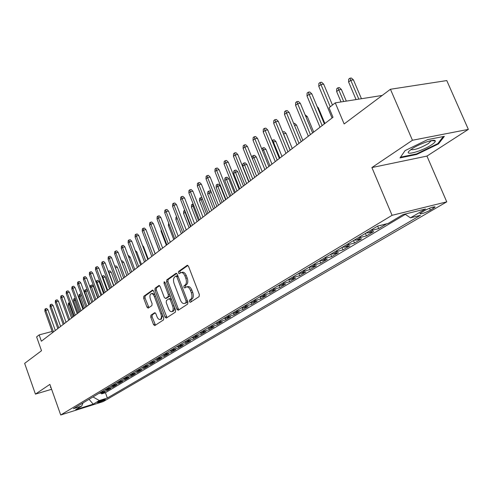 <?xml version="1.0" encoding="UTF-8"?>
<svg xmlns="http://www.w3.org/2000/svg" width="493" height="493" viewBox="0 0 493 493"><rect width="100%" height="100%" fill="white"/><g stroke="black" fill="none" stroke-linecap="round" stroke-linejoin="round"><path stroke-width="0.74" d="M189.367 301.617L190.353 302.332L199.092 296.607L199.326 294.487L188.517 266.349L187.211 265.314L178.558 271.47L178.417 272.943L179.31 273.658L180.802 272.66C182.398 272.228 183.772 273.332 184.93 275.969L185.818 278.292C186.81 281.404 186.582 283.648 185.134 285.022L184.025 285.78L183.877 287.246L184.789 287.974L186.255 287.018C187.876 286.587 189.275 287.709 190.452 290.389L191.346 292.719C192.338 295.849 192.104 298.08 190.637 299.424L189.522 300.157L189.367 301.617M186.761 286.889L187.63 286.667C189.25 286.23 190.649 287.351 191.826 290.026L192.72 292.361C193.712 295.48 193.478 297.717 192.005 299.054L190.89 299.793L191.105 301.833M187.901 265.456L179.933 271.132L180.093 273.116M181.332 272.53L182.176 272.315C183.772 271.883 185.146 272.986 186.305 275.624L187.192 277.941C188.184 281.053 187.956 283.296 186.502 284.671L185.399 285.429L185.584 287.437M104.96 399.848L105.379 399.515C103.875 399.564 101.311 400.433 97.682 402.134L97.275 402.454C98.779 402.405 101.336 401.536 104.96 399.848M150.926 315.218L150.753 317.172L153.533 324.591L154.74 325.626L163.522 319.889L163.707 317.905L153.625 291.141L152.423 290.13L143.82 296.256L143.66 298.222L146.994 307.133L148.177 308.143L151.906 305.586L152.084 303.608L150.408 299.152C149.582 296.447 149.817 294.629 151.111 293.711C152.331 293.39 153.397 294.296 154.309 296.416L160.934 314.01C161.759 316.709 161.531 318.509 160.243 319.415C158.999 319.735 157.908 318.811 156.977 316.648L155.88 313.727L154.673 312.698L150.926 315.218L152.251 314.854L152.078 316.808L155.486 325.146M412.444 140.258L371.901 167.558L426.95 156.084L468.35 129.388L412.444 140.258L390.444 89.264L344.145 123.959L335.265 102.858L329.01 107.764L332.997 117.266L41.375 341.218L39.138 334.901L36.611 336.885L41.511 350.733L24.65 363.372L35.428 394.117L51.617 389.285M371.901 167.558L392.071 215.312L60.713 414.995L49.885 384.38L35.428 394.117M176.932 309.21L178.213 310.263L187.66 304.089L187.876 302.018L177.301 274.318L176.032 273.288L166.77 279.882L166.579 281.934L176.932 309.21L178.281 308.846L178.947 309.789M175.366 312.137L166.264 318.09L165.019 317.042L154.913 290.223L155.085 288.22L158.931 285.49L160.145 286.507L164.28 297.433L165.519 298.462L168.156 296.669L168.347 294.635L164.009 283.185L164.212 281.719L165.075 282.434L175.57 310.109L175.366 312.137M390.444 89.264L446.775 80.569L468.35 129.388M101.275 393.007L101.595 393.889L105.021 391.843L100.818 393.149L103.111 391.775L101.299 391.941M106.999 389.569L107.326 390.468L110.82 388.385L106.587 389.692L108.928 388.293L107.098 388.459M112.829 386.062L113.168 386.987L116.73 384.86L112.472 386.167L114.863 384.743L113.02 384.904M118.782 382.482L119.133 383.431L122.763 381.262L118.48 382.574L120.921 381.114L119.066 381.28M124.858 378.827L125.216 379.801L128.926 377.589L124.612 378.901L127.102 377.416L125.234 377.576M131.058 375.099L131.421 376.097L135.211 373.836L130.873 375.161L133.412 373.639L131.532 373.799M137.387 371.297L137.763 372.314L141.633 370.009L137.264 371.334L139.858 369.781L137.96 369.935M143.851 367.408L144.239 368.45L148.19 366.096L143.79 367.427L146.439 365.837L144.529 365.991M148.541 363.587L150.457 363.433L150.846 364.506L154.882 362.102L150.457 363.433L153.163 361.813L151.24 361.967M157.193 359.379L157.606 360.482L161.729 358.023L157.267 359.354L160.034 357.702L158.099 357.85M164.083 355.231L164.502 356.365L168.717 353.851L164.231 355.188L167.059 353.493L165.112 353.641M171.12 350.991L171.558 352.156L175.865 349.586L171.348 350.93L174.239 349.198L172.279 349.34M178.318 346.653L178.768 347.855L183.174 345.229L178.626 346.573L181.584 344.798L179.606 344.94M185.67 342.216L186.144 343.455L190.649 340.768L186.071 342.117L189.096 340.306L187.106 340.441M193.194 337.674L193.681 338.956L198.291 336.208L193.687 337.557L196.781 335.702L194.778 335.838M200.891 333.021L201.403 334.353L206.117 331.542L201.477 332.892L204.644 330.994L202.623 331.123M208.767 328.258L209.297 329.644L214.122 326.767L209.457 328.116L212.699 326.175L210.665 326.304M216.821 323.383L217.376 324.825L222.318 321.88L217.623 323.229L220.944 321.239L218.892 321.362M225.073 318.386L225.652 319.889L230.712 316.87L225.985 318.225L229.387 316.186L227.322 316.303M233.516 313.265L234.126 314.83L239.315 311.742L234.551 313.092L238.039 311.009L235.956 311.12M242.168 308.014L242.809 309.653L248.121 306.486L243.332 307.842L246.907 305.703L244.811 305.808M251.036 302.622L251.707 304.347L257.155 301.1L252.33 302.449L255.996 300.262L253.883 300.36M260.119 297.094L260.828 298.906L266.411 295.572L261.561 296.928L265.314 294.678L263.188 294.777M269.431 291.418L270.182 293.329L275.907 289.909L271.027 291.264L274.878 288.953L272.734 289.046M278.976 285.589L279.777 287.604L285.65 284.097L280.739 285.447L284.689 283.081L282.532 283.167M288.769 279.599L289.619 281.731L295.652 278.132L290.704 279.482L294.765 277.054L292.589 277.134M298.813 273.442L299.726 275.704L305.919 272.013L300.94 273.356L305.105 270.86L302.918 270.934M309.16 267.188L310.097 269.517L316.457 265.721L311.447 267.064L315.73 264.501L313.53 264.568M319.797 260.803L320.758 263.157L327.29 259.263L322.249 260.6L326.649 257.962L324.431 258.024M330.729 254.24L331.703 256.631L338.42 252.626L333.348 253.957L337.878 251.245L335.634 251.294M341.963 247.498L342.962 249.914L349.864 245.797L344.761 247.122L349.42 244.337L347.164 244.38M353.518 240.566L354.529 243.012L361.634 238.778L356.501 240.097L361.289 237.232L359.021 237.262M365.405 233.429L366.435 235.913L373.743 231.55L368.585 232.862L373.515 229.911L371.229 229.935M377.632 226.09L378.686 228.604L386.21 224.118L381.557 225.098M424.504 210.603L419.845 213.605C420.886 214.301 424.387 213.161 430.346 210.172L435.066 207.14C434.043 206.425 430.518 207.578 424.504 210.603M392.071 215.312L446.757 201.853L103.277 401.573L60.713 414.995M101.595 393.889L105.422 392.699L107.351 398.024L420.443 215.324L410.429 217.844L404.938 214.085M107.351 398.024L99.339 400.538L93.171 404.161L75.639 409.683L81.684 406.078L73.426 408.672L377.644 226.084L388.151 223.44L403.083 214.541L425.496 208.995L410.429 217.844M378.686 228.604L373.515 229.911M366.435 235.913L361.289 237.232M354.529 243.012L349.42 244.337M342.962 249.914L337.878 251.245M331.703 256.631L326.649 257.962M320.758 263.157L315.73 264.501M310.097 269.517L305.105 270.86M299.726 275.704L294.765 277.054M289.619 281.731L284.689 283.081M279.777 287.604L274.878 288.953M270.182 293.329L265.314 294.678M260.828 298.906L255.996 300.262M251.707 304.347L246.907 305.703M242.809 309.653L238.039 311.009M234.126 314.83L229.387 316.186M225.652 319.889L220.944 321.239M217.376 324.825L212.699 326.175M209.297 329.644L204.644 330.994M201.403 334.353L196.781 335.702M193.681 338.956L189.096 340.306M186.144 343.455L181.584 344.798M178.768 347.855L174.239 349.198M171.558 352.156L167.059 353.493M164.502 356.365L160.034 357.702M157.606 360.482L153.163 361.813M150.846 364.506L146.439 365.837M144.239 368.45L139.858 369.781M137.763 372.314L133.412 373.639M131.421 376.097L127.102 377.416M125.216 379.801L120.921 381.114M119.133 383.431L114.863 384.743M113.168 386.987L108.928 388.293M107.326 390.468L103.111 391.775M105.422 392.699L405.345 214.363M426.95 156.084L446.757 201.853M52.129 331.456L39.138 334.901M382.198 95.445L335.265 102.858M379.739 225.56L381.021 225.418M366.305 232.893L368.585 232.862M354.239 240.134L356.501 240.097M342.512 247.166L344.761 247.122M331.117 254.006L333.348 253.957M320.031 260.661L322.249 260.6M309.247 267.132L311.447 267.064M298.752 273.43L300.94 273.356M288.534 279.562L290.704 279.482M278.582 285.539L280.739 285.447M268.888 291.357L271.027 291.264M259.441 297.026L261.561 296.928M250.228 302.56L252.33 302.449M241.243 307.952L243.332 307.842M232.48 313.209L234.551 313.092M223.927 318.342L225.985 318.225M215.577 323.353L217.623 323.229M207.424 328.246L209.457 328.116M199.462 333.021L201.477 332.892M191.685 337.693L193.687 337.557M184.086 342.253L186.071 342.117M176.654 346.715L178.626 346.573M169.395 351.071L171.348 350.93M162.289 355.336L164.231 355.188M155.338 359.508L157.267 359.354M141.885 367.581L143.79 367.427M135.372 371.488L137.264 371.334M128.993 375.321L130.873 375.161M122.751 379.068L124.612 378.901M116.631 382.741L118.48 382.574M110.635 386.333L112.472 386.167M104.762 389.858L106.587 389.692M81.684 406.078L83.052 402.892M99.007 393.315L100.818 393.149M92.986 396.927L99.339 400.538M93.171 404.161L89.048 399.293M405.055 150.624L400.008 157.902L416.634 154.482L438.487 143.907L444.359 136.345L427.56 139.642L405.055 150.624L400.513 157.181L416.628 153.878L437.815 143.617L443.275 136.561M50.834 387.054L50.422 387.239L51.106 387.837M438.166 143.161L438.487 143.907M416.394 153.921L416.634 154.482M176.704 273.43L168.125 279.537L167.934 281.589L178.281 308.846M185.953 302.511L186.101 301.057L176.839 276.783L175.952 276.062L174.744 276.912C173.339 278.28 173.123 280.492 174.097 283.549L180.376 300.046C181.541 302.714 182.921 303.836 184.524 303.417L187.315 302.141L187.599 301.285M177.93 275.957L176.143 276.037M185.43 303.177L184.789 303.275M187.315 302.141L186.157 302.905M159.572 285.638L156.429 287.875L156.25 289.884L167.004 317.609M166.628 298.148L169.506 296.311L169.882 295.116M168.581 308.821C169.537 311.015 170.658 311.946 171.946 311.613C173.283 310.676 173.53 308.834 172.686 306.085L170.295 299.769L168.951 298.776L166.4 300.52L166.209 302.542L168.581 308.821M172.938 311.342L174.282 310.048L174.417 307.071M171.25 298.721L170.301 298.425M155.27 312.821L152.251 314.854M161.248 319.137L162.678 315.175M154.981 294.734L152.442 293.366L151.474 293.618M153.058 290.278L145.152 295.911L144.985 297.877L148.904 307.657M348.613 81.998L348.687 79.188L349.901 78.214L351.361 78.005L353.432 79.878L350.8 80.254L348.613 81.998L356.069 99.574M349.901 78.214L358.83 99.136M353.432 79.878L361.449 98.723M332.461 105.058L323.679 84.155L320.937 84.549L330.267 106.778M318.78 86.318L318.866 83.446L320.062 82.46L320.937 84.549L318.78 86.318L332.054 117.993M320.062 82.46L321.584 82.239L323.679 84.155M431.486 144.887C434.185 143.099 435.448 141.787 435.288 140.949C435.14 138.422 419.352 143.728 411.988 148.8L409.153 151.049C403.841 156.256 422.285 151.123 431.486 144.887M410.922 149.539C414.36 150.205 420.178 148.214 428.374 143.568L431.233 140.628M336.645 91.525L336.719 88.752L337.902 87.809L339.35 87.594L341.384 89.443L338.771 89.831L336.645 91.525L341.039 101.946M337.902 87.809L343.713 101.527M341.384 89.443L346.32 101.114M317.196 106.728L318.318 107.764L324.887 123.496M318.318 107.764L317.671 107.868M305.093 114.789L307.262 116.539L313.708 132.081M307.262 116.539L305.913 116.761M324.363 123.897L311.822 93.855L309.105 94.262L322.163 125.592M307.01 95.981L307.096 93.146L308.254 92.185L309.105 94.262L307.01 95.981L320.025 127.231M308.254 92.185L309.77 91.963L311.822 93.855M312.611 132.925L300.317 103.271L297.618 103.69L310.417 134.607M295.584 105.354L295.671 102.562L296.798 101.632L297.618 103.69L295.584 105.354L308.341 136.204M296.798 101.632L298.302 101.404L300.317 103.271M301.205 141.682L289.144 112.416L286.464 112.842L299.017 143.364M284.486 114.462L284.572 111.708L285.669 110.802L286.464 112.842L284.486 114.462L297.002 144.911M285.669 110.802L287.16 110.568L289.144 112.416M290.118 150.199L278.286 121.303L275.624 121.74L287.943 151.869M273.707 123.312L273.794 120.594L274.86 119.713L275.624 121.74L273.707 123.312L285.983 153.372M274.86 119.713L276.339 119.472L278.286 121.303M293.692 123.46L294.623 123.305L296.515 125.074L302.844 140.425M296.515 125.074L294.5 125.413M279.346 158.469L267.736 129.936L265.092 130.38L277.183 160.133M263.225 131.914L263.311 129.228L264.347 128.377L265.092 130.38L263.225 131.914L275.279 161.593M264.347 128.377L265.819 128.131L267.736 129.936M282.662 131.976L284.196 131.631L286.057 133.381L283.53 133.819L290.211 150.125M282.791 131.871L283.444 133.886M286.057 133.381L292.275 148.541M268.876 166.511L257.475 138.336L254.844 138.792L266.719 168.168M253.032 140.277L253.125 137.627L254.129 136.801L254.844 138.792L253.032 140.277L264.864 169.592M254.129 136.801L255.59 136.549L257.475 138.336M272.025 140.48L274.046 139.735L275.883 141.46L273.368 141.91L279.932 158.019M272.654 139.975L273.368 141.91L272.795 142.366M275.883 141.46L281.99 156.441M258.689 174.331L247.492 146.501L244.885 146.963L256.545 175.983M243.117 148.411L243.209 145.799L244.189 144.991L244.885 146.963L243.117 148.411L254.739 177.363M244.189 144.991L245.637 144.739L247.492 146.501M261.795 149.015L262.781 147.869L264.168 147.623L265.974 149.33L263.478 149.786L269.924 165.703M262.781 147.869L263.478 149.786L262.442 150.612M265.974 149.33L271.97 164.132M248.78 181.942L237.78 154.451L235.192 154.919L246.642 183.587M233.472 156.33L233.565 153.748L234.514 152.966L235.192 154.919L233.472 156.33L244.892 184.93M234.514 152.966L235.956 152.707L237.78 154.451M252.157 158.105L252.219 156.312L253.168 155.554L254.542 155.301L256.323 156.996L253.84 157.458L260.181 173.191M253.168 155.554L253.84 157.458L252.373 158.629M256.323 156.996L262.221 171.626M239.13 189.355L228.321 162.191L225.751 162.665L237.01 190.982M224.081 164.04L224.173 161.488L225.098 160.724L225.751 162.665L224.081 164.04L235.297 192.295M225.098 160.724L226.527 160.465L228.321 162.191M242.79 166.252L242.876 163.781L243.801 163.047L245.169 162.789L246.919 164.465L244.454 164.927L242.79 166.252L249.002 181.775M243.801 163.047L250.684 180.481M246.919 164.465L252.718 178.922M229.738 196.565L219.114 169.728L216.563 170.208L227.624 198.192M214.936 171.546L215.028 169.025L215.928 168.286L216.563 170.208L214.936 171.546L225.96 199.468M215.928 168.286L217.351 168.014L219.114 169.728M233.688 173.505L233.774 171.065L234.674 170.344L236.03 170.085L237.755 171.743L235.309 172.211L233.688 173.505L239.795 188.844M234.674 170.344L241.434 187.586M237.755 171.743L243.456 186.034M220.587 203.591L210.141 177.067L207.608 177.554L218.485 205.205M206.025 178.86L206.117 176.371L206.998 175.644L207.608 177.554L206.025 178.86L216.865 206.45M206.998 175.644L208.403 175.379L210.141 177.067M224.808 180.574L224.894 178.164L225.776 177.462L227.125 177.197L228.82 178.836L226.392 179.316L224.808 180.574L230.816 195.739M225.776 177.462L232.413 194.513M228.82 178.836L234.428 192.966M211.676 210.437L201.403 184.222L198.889 184.715L209.58 212.045M197.342 185.984L197.434 183.525L198.291 182.823L198.889 184.715L197.342 185.984L208.003 213.259M198.291 182.823L199.69 182.546L201.403 184.222M216.15 187.469L216.236 185.085L217.093 184.4L218.436 184.136L220.106 185.756L217.69 186.237L216.15 187.469L222.06 202.463M217.093 184.4L223.619 201.267M220.106 185.756L225.621 199.727M202.987 217.111L192.88 191.192L190.384 191.691L200.904 218.707M188.874 192.929L188.973 190.501L189.805 189.811L190.384 191.691L188.874 192.929L199.363 219.89M189.805 189.811L191.192 189.54L192.88 191.192M211.405 192.547L209.211 192.991L207.701 194.193L213.518 209.02M207.701 194.193L207.793 191.839L208.625 191.167L215.04 207.855M208.625 191.167L209.956 190.902L211.25 192.165M194.513 223.619L184.573 197.995L182.09 198.5L192.443 225.209M180.623 199.702L180.715 197.305L181.535 196.633L182.09 198.5L180.623 199.702L190.945 226.361M181.535 196.633L182.909 196.356L184.573 197.995M202.531 199.258L200.928 199.585L199.462 200.756L205.187 215.423M199.462 200.756L199.548 198.426L200.368 197.773L206.672 214.282M200.368 197.773L201.939 197.755M186.249 229.966L176.463 204.626L174.004 205.137L184.191 231.544M172.568 206.314L172.667 203.942L173.462 203.289L174.004 205.137L172.568 206.314L182.724 232.671M173.462 203.289L174.83 203.005L176.463 204.626M193.885 205.803L192.849 206.019L191.413 207.159L197.052 221.671M191.413 207.159L191.506 204.86L192.301 204.225L198.5 220.556M192.301 204.225L193.194 204.034M178.189 236.153L168.557 211.096L166.116 211.608L176.143 237.725M164.711 212.76L164.81 210.419L165.586 209.778L166.116 211.608L164.711 212.76L174.713 238.822M165.586 209.778L166.942 209.494L168.557 211.096M185.46 212.193L183.556 213.42L189.109 227.766M183.556 213.42L183.649 211.14L184.425 210.517L190.526 226.681M184.425 210.517L184.783 210.443M170.319 242.199L160.835 217.419L158.413 217.931L168.286 243.764M157.045 219.052L157.144 216.735L157.902 216.113L158.413 217.931L157.045 219.052L166.893 244.83M157.902 216.113L159.245 215.829L160.835 217.419M177.246 218.442L175.884 219.527L181.35 233.725M175.884 219.527L175.976 217.277L176.605 216.772M162.641 248.096L153.305 223.582L150.895 224.099L160.613 249.649M149.558 225.196L149.656 222.91L150.396 222.3L150.895 224.099L149.558 225.196L159.251 250.697M150.396 222.3L151.733 222.01L153.305 223.582M169.315 224.759L168.39 225.498L173.776 239.543M168.39 225.498L168.68 223.107M155.141 253.858L145.94 229.609L143.549 230.126L153.126 255.399M142.249 231.199L142.348 228.931L143.069 228.339L143.549 230.126L142.249 231.199L151.795 256.422M143.069 228.339L144.394 228.049L145.94 229.609M161.575 230.921L161.063 231.328L166.369 245.231M161.063 231.328L161.125 229.744M147.814 259.478L138.755 235.488L136.376 236.011L145.811 261.019M135.107 237.059L135.205 234.822L135.908 234.237L136.376 236.011L135.107 237.059L144.511 262.017M135.908 234.237L137.227 233.947L138.755 235.488M154.019 236.936L159.128 250.789M153.902 237.028L153.915 236.658M140.659 264.975L131.73 241.237L129.369 241.761L138.669 266.503M128.125 242.784L128.223 240.572L128.913 240.005L129.369 241.761L128.125 242.784L137.399 267.483M128.913 240.005L130.226 239.715L131.73 241.237M150.229 240.917L155.227 253.79M133.658 270.349L124.865 246.857L122.523 247.387L131.68 271.871M121.309 248.386L121.401 246.192L122.079 245.637L122.523 247.387L121.309 248.386L130.442 272.82M122.079 245.637L123.379 245.348L124.865 246.857M142.576 245.613L143.525 246.574L148.27 259.133M143.525 246.574L142.982 246.697M126.824 275.599L118.147 252.348L115.824 252.878L124.858 277.109M114.635 253.858L114.733 251.689L115.393 251.147L115.824 252.878L114.635 253.858L123.644 278.04M115.393 251.147L116.687 250.851L118.147 252.348M135.211 250.499L136.783 251.923L141.46 264.359M136.783 251.923L135.828 252.145M120.138 280.733L111.584 257.722L109.28 258.252L118.184 282.236M108.115 259.207L108.213 257.063L108.861 256.533L109.28 258.252L108.115 259.207L116.995 283.148M108.861 256.533L110.142 256.237L111.584 257.722M128.229 255.842L128.772 255.719L130.189 257.161L134.805 269.474M130.189 257.161L128.839 257.475M121.401 261.074L122.338 260.859L123.731 262.288L128.285 274.478M123.731 262.288L122.005 262.695M114.746 266.232L116.034 265.887L117.414 267.305L121.907 279.377M117.414 267.305L115.331 267.798M114.82 266.177L114.992 266.898M113.6 285.755L105.163 262.979L102.877 263.509L111.652 287.253M101.737 264.445L101.835 262.319L102.464 261.801L102.877 263.509L101.737 264.445L110.494 288.14M102.464 261.801L103.74 261.506L105.163 262.979M107.203 290.667L98.883 268.118L96.61 268.648L105.268 292.152M95.494 269.566L95.593 267.465L96.215 266.953L96.61 268.648L95.494 269.566L104.134 293.027M96.215 266.953L97.478 266.664L98.883 268.118M100.942 295.473L92.739 273.147L90.478 273.683L99.019 296.952M89.387 274.576L89.486 272.5L90.09 272L90.478 273.683L89.387 274.576L97.91 297.803M90.09 272L91.347 271.705L92.739 273.147M108.281 271.396L109.865 270.817L111.227 272.222L109.052 272.74L113.809 285.595M108.657 271.101L108.842 272.906M111.227 272.222L115.658 284.171M90.256 287.702L90.348 285.743L90.922 285.281L92.105 284.991L93.417 286.365L91.285 286.883L90.256 287.702L94.822 300.175L86.719 278.07L84.482 278.607L92.906 301.648M83.409 279.482L83.508 277.423L84.1 276.937L84.482 278.607L83.409 279.482L91.821 302.48M84.1 276.937L85.344 276.641L86.719 278.07M102.014 276.61L102.624 275.926L103.82 275.636L105.169 277.029L103.006 277.553L107.702 290.285M102.624 275.926L103.006 277.553L102.507 277.947M105.169 277.029L109.545 288.873M88.82 304.785L80.827 282.89L78.603 283.426L86.922 306.245M77.561 284.282L77.66 282.249L78.239 281.774L78.603 283.426L77.561 284.282L85.856 307.065M78.239 281.774L79.472 281.478L80.827 282.89M96.073 282.23L96.129 281.121L97.904 280.363L99.235 281.743L97.084 282.267L101.724 294.876M96.708 280.653L97.084 282.267L96.314 282.883M99.235 281.743L103.548 293.471M82.947 309.296L75.059 287.61L72.853 288.146L81.055 310.744M71.83 288.99L71.929 286.975L72.496 286.507L72.853 288.146L71.83 288.99L80.014 311.545M72.496 286.507L73.722 286.211L75.059 287.61M90.922 285.281L95.864 299.374M93.417 286.365L97.682 297.982M77.191 313.714L69.408 292.238L67.214 292.774L75.318 315.156M66.216 293.594L66.315 291.603L66.869 291.141L67.214 292.774L66.216 293.594L74.295 315.939M66.869 291.141L68.089 290.845L69.408 292.238M87.594 290.919L85.603 291.412L84.593 292.213L89.097 304.569M84.593 292.213L84.685 290.266L85.246 289.822L90.12 303.787M85.246 289.822L86.423 289.533L87.495 290.648M71.559 318.04L63.874 296.768L61.699 297.304L69.692 319.47M60.713 298.111L60.812 296.133L61.36 295.683L61.699 297.304L60.713 298.111L68.693 320.24M61.36 295.683L62.568 295.387L63.874 296.768M81.628 295.449L79.04 296.632L83.496 308.877M79.04 296.632L79.133 294.709L79.681 294.266L84.494 308.107M79.681 294.266L80.852 293.976L81.234 294.383M66.037 322.28L58.451 301.205L56.288 301.741L64.182 323.704M55.327 302.529L55.426 300.576L55.955 300.132L56.288 301.741L55.327 302.529L63.203 324.456M55.955 300.132L57.157 299.836L58.451 301.205M75.786 299.892L73.599 300.97L77.999 313.098M73.599 300.97L73.691 299.06L74.227 298.629L78.979 312.346M74.227 298.629L75.238 298.376M60.627 326.434L53.139 305.555L50.989 306.091L58.784 327.851M50.046 306.868L50.144 304.927L50.668 304.495L50.989 306.091L50.046 306.868L57.823 328.591M50.668 304.495L51.857 304.199L53.139 305.555M70.068 304.243L68.262 305.216L72.607 317.239M68.262 305.216L68.354 303.324L68.884 302.899L73.568 316.5M68.884 302.899L69.525 302.739M55.327 330.507L47.926 309.82L45.794 310.356L53.49 331.912M44.869 311.114L44.962 309.197L45.479 308.772L45.794 310.356L44.869 311.114L52.554 332.639M45.479 308.772L46.662 308.476L47.926 309.82M432.823 207.097L433.384 208.397M429.514 208.231L430.346 210.172M192.005 299.054L190.637 299.424M192.72 292.361L191.346 292.719M191.826 290.026L190.452 290.389M185.399 285.429L184.025 285.78M186.502 284.671L185.134 285.022M187.192 277.941L185.818 278.292M186.305 275.624L184.93 275.969M179.933 271.132L178.558 271.47M187.506 265.277L187.1 265.376M190.89 299.793L189.522 300.157M167.934 281.589L166.579 281.934M168.125 279.537L166.77 279.882M176.309 273.251L175.933 273.344M187.383 300.718L186.101 301.057M178.121 276.462L176.839 276.783M166.357 316.679L165.019 317.042M156.25 289.884L154.913 290.223M156.429 287.875L155.085 288.22M159.184 285.453L158.838 285.546M166.954 298.062L165.605 298.413M169.506 296.311L168.156 296.669M169.58 294.315L168.347 294.635M165.241 282.877L164.009 283.185M173.918 305.752L172.686 306.085M171.521 299.442L170.295 299.769M162.117 313.69L160.934 314.01M155.498 296.108L154.309 296.416M148.319 306.782L146.994 307.133M144.985 297.877L143.66 298.222M145.152 295.911L143.82 296.256M152.67 290.1L152.337 290.18M154.857 324.228L153.533 324.591M152.078 316.808L150.753 317.172M434.906 206.764L435.066 207.14M177.32 275.723L176.063 276.037M185.886 303.053L184.524 303.417M166.862 298.111L165.519 298.462M173.296 311.243L171.946 311.613M170.393 298.376L169.179 298.696M161.581 319.051L160.243 319.415M431.406 140.597L435.288 140.949M430.956 140.684L431.141 141.103"/></g></svg>
